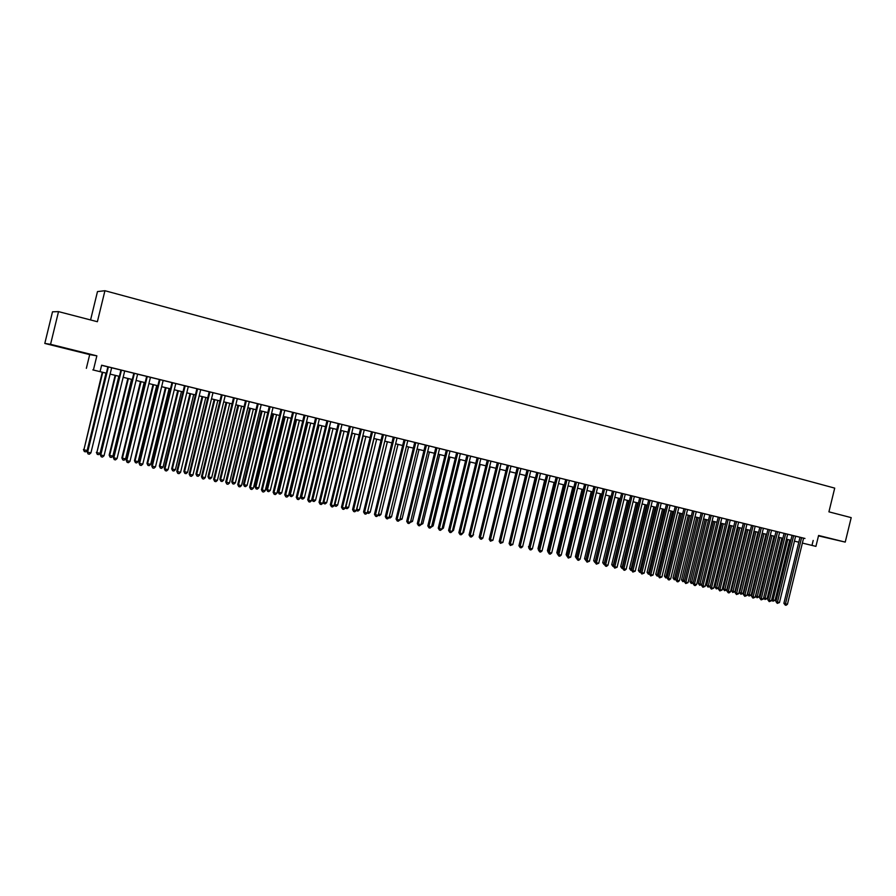 <?xml version="1.0" encoding="UTF-8"?>
<svg xmlns="http://www.w3.org/2000/svg" width="896" height="896" viewBox="0 0 896 896"><rect width="100%" height="100%" fill="white"/><g stroke="black" fill="none" stroke-linecap="round" stroke-linejoin="round"><path stroke-width="1.34" d="M64.008 348.04L73.125 350.235L64.008 348.04M818.518 535.741L829.394 538.35L818.53 535.674M92.814 369.891L106.31 373.173L92.814 369.891M89.701 354.603L96.858 355.835L50.557 344.31L58.52 311.618L52.506 311.808L44.8 343.437L89.701 354.603L86.352 368.323M90.574 319.95L97.485 291.581L104.933 290.718L834.714 488.118L828.923 511.84L851.2 517.63L845.23 542.102L818.586 535.472L815.92 546.37L802.379 543.077L815.92 546.37M818.485 535.875L845.23 542.102M790.866 540.277L786.453 539.19L790.866 540.254M50.557 344.31L44.8 343.437M90.922 452.872L89.387 454.216L88.066 453.936L87.629 452.155L90.922 452.872L111.664 367.73L113.949 368.29L105.571 366.251L107.867 366.811L87.629 452.155L108.382 366.923M120.904 370.003L100.778 455.011L104.048 455.728L124.701 370.944L126.974 371.504L111.642 367.786M117.062 458.55L115.539 459.883L114.24 459.603L113.826 457.845L117.062 458.55L137.626 374.125L139.877 374.674L131.578 372.658L133.84 373.206L113.299 457.542L113.826 457.845L134.411 373.33M146.664 376.354L126.202 460.342L126.762 460.656L129.976 461.362L150.45 377.283L152.69 377.832L137.614 374.181M159.387 379.478L139.003 463.131L139.586 463.445L142.778 464.139L163.173 380.408L165.39 380.957L150.438 377.339M184.498 385.717L169.792 382.066L171.987 382.603L151.704 465.886L152.309 466.211L172.637 382.749M196.907 388.718L176.792 471.341L180.555 472.349L200.693 389.659L202.854 390.186L182.325 385.146L184.498 385.683L164.293 468.63L164.92 468.955L185.17 385.829M221.424 394.755L201.466 476.706L205.218 477.714L225.198 395.685L227.326 396.211L207.066 391.238L209.216 391.765L189.179 474.04L189.851 474.376L209.933 391.933M233.531 397.746L213.651 479.36L214.368 479.707L217.403 480.368L237.306 398.675L239.422 399.19L225.187 395.741M245.538 400.702L225.736 481.992L229.499 482.989L249.312 401.632L251.406 402.147L245.538 400.714M269.259 406.594L255.371 403.133L257.454 403.648L237.731 484.59L238.493 484.949L258.261 403.827M280.997 409.427L261.43 489.742L265.182 490.75L284.76 410.357L286.81 410.861L268.038 406.235L269.27 406.56L249.626 487.178L250.41 487.536L270.099 406.75M292.622 412.294L273.134 492.296L273.963 492.654L276.886 493.293L296.397 413.224L298.424 413.717L284.749 410.413M304.17 415.139L284.749 494.816L288.501 495.813L307.933 416.058L309.938 416.562L304.158 415.15M315.616 417.95L296.274 497.325L297.147 497.694L300.014 498.322L319.379 418.88L321.373 419.373L307.922 416.114M326.973 420.75L307.709 499.811L308.605 500.181L311.45 500.808L330.736 421.68L332.707 422.162L319.368 418.925M349.418 426.328L336.269 423.058L338.24 423.539L319.054 502.275L319.962 502.656L339.192 423.763M334.051 505.714L332.55 506.946L331.43 506.699L331.24 505.109L334.051 505.714L353.181 427.202L355.13 427.683L347.469 425.813L349.418 426.294L330.31 504.728L331.24 505.109L350.392 426.518M371.526 431.726L352.565 509.566L356.294 510.552L375.278 432.645L377.194 433.115L358.579 428.557L360.517 429.027L341.477 507.158L342.429 507.539L361.502 429.251M367.618 511.616L370.216 512.187L368.76 513.374L367.293 512.982L386.198 435.333L388.102 435.803L382.458 434.426M404.062 439.734L385.302 516.678L389.032 517.664L407.792 440.653L409.674 441.112L391.406 436.632L393.299 437.102L374.472 514.326L375.48 514.718L394.341 437.338M414.736 442.366L396.054 519.019L397.096 519.422L399.773 520.005L418.477 443.285L420.336 443.744L407.781 440.698M435.837 447.608L423.483 444.528L425.331 444.987L406.717 521.338L407.781 521.741L426.429 445.245M421.019 524.619L419.541 525.806L418.488 525.582L418.387 524.048L421.019 524.619L439.578 448.482L441.414 448.93L434.011 447.126L435.848 447.574L417.301 523.645L418.387 524.048L436.957 447.832M456.646 452.682L438.245 528.192L441.952 529.166L460.365 453.6L462.179 454.048L444.461 449.702L446.286 450.15L427.818 525.93L428.904 526.333L447.418 450.408M452.301 531.418L450.822 532.594L449.792 532.37L449.714 530.858L452.301 531.418L470.646 456.131L472.438 456.568L465.136 454.787L466.928 455.235L448.594 530.443L449.714 530.858L468.082 455.504M462.571 533.658L461.104 534.811L460.074 534.598L460.006 533.098L462.571 533.658L480.85 458.64L482.63 459.088L475.35 457.307L477.131 457.744L458.864 532.672L460.006 533.098L478.307 458.024M497.325 462.706L479.181 537.096L480.357 537.522L482.877 538.07L501.032 463.613L502.779 464.05L480.838 458.696M507.304 465.158L489.238 539.28L490.426 539.706L492.923 540.254L511.011 466.077L512.747 466.502L501.021 463.658M527.038 470.064L515.48 467.186L517.205 467.611L499.206 541.453L500.405 541.878L518.448 467.902M527.05 470.019L509.107 543.603L512.792 544.566L530.746 470.938L532.459 471.352L527.05 470.042M546.493 474.858L535.102 472.024L536.805 472.438L518.941 545.742L520.173 546.179L538.07 472.741M532.381 548.822L530.925 549.954L529.95 549.741L529.939 548.296L532.381 548.822L550.2 475.72L551.891 476.134L544.813 474.41L546.504 474.824L528.696 547.859L529.939 548.296L547.781 475.126M565.678 479.584L554.445 476.784L556.125 477.198L538.384 549.965L539.65 550.402L557.424 477.501M575.165 481.914L565.678 479.55M561.221 555.094L559.776 556.214L558.824 556.002L558.846 554.579L561.221 555.094L578.85 482.776L580.507 483.19L573.518 481.477L575.176 481.891L557.558 554.131L558.846 554.579L576.486 482.194M612.438 491.098L578.838 482.821M598.73 563.248L596.366 564.144L596.422 562.744L598.73 563.248L616.112 491.96L617.725 492.352L610.837 490.672L612.45 491.064L595.078 562.296L596.422 562.744L613.816 491.389M607.947 565.253L606.514 566.35L605.595 566.149L605.651 564.749L607.947 565.253L625.262 494.211L626.864 494.603L620.01 492.923L621.6 493.326L604.296 564.301L605.651 564.749L622.989 493.651M617.086 567.246L614.746 568.131L614.813 566.742L617.086 567.246L634.357 496.451L635.936 496.832L629.104 495.174L630.694 495.555L613.446 566.283L614.813 566.742L632.094 495.891M626.17 569.218L624.747 570.304L623.84 570.102L623.907 568.725L626.17 569.218L643.373 498.669L644.952 499.061L638.142 497.392L639.722 497.784L622.541 568.266L623.907 568.725L641.133 498.109M635.197 571.178L632.867 572.062L632.946 570.685L635.197 571.178L652.344 500.875L653.901 501.256L647.125 499.61L648.693 499.99L631.557 570.226L632.946 570.685L650.104 500.326M666.422 504.392L652.333 500.92M653.05 575.053L650.742 575.938L650.832 574.571L653.05 575.053L670.074 505.243L671.619 505.624L664.888 503.978L666.434 504.358L649.421 574.112L650.832 574.571L667.867 504.694M661.886 576.979L659.579 577.853L659.68 576.498L661.886 576.979L678.854 507.405L680.378 507.786L673.68 506.15L675.214 506.52L658.258 576.027L659.68 576.498L676.659 506.867M670.656 578.883L669.245 579.947L668.371 579.757L668.472 578.413L670.656 578.883L687.568 509.555L689.08 509.925L682.405 508.29L683.928 508.67L667.038 577.942L668.472 578.413L685.395 509.018M696.214 511.694L691.085 510.429L692.597 510.798L675.752 579.835L677.197 580.306L694.064 511.146M688.027 582.658L685.754 583.531L685.866 582.187L688.027 582.658L704.816 513.8L706.317 514.17L699.698 512.546L701.198 512.915L684.41 581.717L685.866 582.187L702.677 513.274M718.211 517.138L704.805 513.845M705.152 586.387L702.901 587.25L703.024 585.917L705.152 586.387L721.84 517.989L723.318 518.358L716.744 516.746L718.222 517.115L701.557 585.446L703.024 585.917L719.723 517.474M713.63 588.224L711.39 589.086L711.525 587.765L713.63 588.224L730.262 520.061L731.73 520.43L725.178 518.829L726.645 519.187L710.035 587.294L711.525 587.765L728.157 519.546M743.333 523.286L726.835 590.946L730.419 591.875L746.939 524.171L748.384 524.53L733.555 520.89L735.022 521.248L718.469 589.12L719.958 589.602L736.546 521.606M755.194 526.221L746.928 524.216M776.037 531.384L758.363 527.005L759.797 527.352L743.411 594.541L744.923 595.034L761.342 527.722M763.336 599.032L761.13 599.872L761.298 598.584L763.336 599.032L779.632 532.224L781.043 532.571L774.626 531.003L776.048 531.35L759.763 598.102L761.298 598.584L777.616 531.72M800.016 537.242L783.888 603.344L787.45 604.274L803.589 538.115L804.966 538.462L782.678 532.986L784.09 533.333L767.861 599.861L769.406 600.354L785.658 533.702M803.578 538.16L101.629 365.21L100.061 371.627M101.606 365.31L107.856 366.845M124.69 370.989L133.829 373.24M163.162 380.464L171.987 382.637M200.682 389.704L209.205 391.81M237.294 398.72L245.526 400.747M249.301 401.677L257.443 403.682M296.386 413.269L304.158 415.184M330.725 421.725L338.229 423.573M353.17 427.258L360.506 429.061M375.267 432.701L382.446 434.459M386.187 435.389L393.288 437.136M418.466 443.33L425.32 445.021M439.566 448.526L446.275 450.184M460.354 453.645L466.917 455.269M470.635 456.176L477.12 457.778M511 466.122L517.205 467.645M530.734 470.982L536.805 472.472M550.189 475.765L556.125 477.232M616.101 492.005L621.6 493.349M625.251 494.256L630.683 495.589M634.346 496.496L639.71 497.818M643.373 498.714L648.682 500.024M670.062 505.288L675.203 506.554M678.843 507.45L683.928 508.704M687.557 509.589L692.586 510.832M696.214 511.728L701.187 512.949M721.829 518.034L726.645 519.221M730.251 520.106L735.011 521.282M755.182 526.243L759.786 527.386M779.621 532.258L784.078 533.366M96.858 355.835L93.408 370.003M813.187 540.445L811.978 545.406M58.52 311.618L97.384 321.72L104.933 290.718M797.955 541.99L794.438 541.139L797.955 541.99M782.869 538.317L778.411 537.219L782.869 538.306M774.827 536.346L770.314 535.248L774.827 536.346M766.73 534.374L762.16 533.254L766.73 534.363M758.565 532.381L753.962 531.261L758.576 532.381M750.366 530.376L745.696 529.245L750.366 530.376M742.101 528.36L737.386 527.206L742.101 528.36M733.779 526.333L729.019 525.168L733.779 526.322M725.402 524.283L720.586 523.107L725.402 524.283M716.968 522.234L712.107 521.035L716.979 522.222M708.49 520.162L703.562 518.952L708.49 520.15M694.96 516.846L699.933 518.067L694.96 516.858M691.331 515.973L686.302 514.741L691.331 515.962M682.662 513.856L677.578 512.613L682.674 513.856M668.797 510.462L673.949 511.717L668.797 510.474M665.157 509.578L659.96 508.312L665.157 509.578M656.309 507.427L651.056 506.139L656.309 507.416M647.405 505.254L642.085 503.955L647.405 505.243M638.434 503.059L633.058 501.749L638.434 503.059M629.406 500.853L623.974 499.531L629.406 500.853M620.312 498.635L614.813 497.291L620.312 498.635M611.15 496.395L605.595 495.04L611.15 496.395M596.31 492.766L601.922 494.144L596.31 492.778M592.637 491.882L586.958 490.493L592.637 491.87M583.274 489.597L577.539 488.197L583.274 489.586M573.854 487.301L568.042 485.878L573.854 487.29M564.357 484.982L558.488 483.549L564.357 484.971M554.803 482.642L548.867 481.197L554.803 482.642M539.168 478.822L545.171 480.29L539.168 478.834M535.472 477.926L529.402 476.448L535.472 477.926M525.706 475.541L519.568 474.04L525.706 475.541M515.861 473.144L509.656 471.632L515.861 473.133M505.949 470.725L499.677 469.19L505.949 470.714M489.619 466.726L495.958 468.283L489.619 466.738M485.901 465.83L479.483 464.262L485.901 465.819M475.765 463.355L469.28 461.776L475.765 463.344M465.55 460.858L458.987 459.256L465.55 460.858M455.269 458.349L448.627 456.736L455.269 458.349M444.898 455.818L438.189 454.182L444.898 455.818M427.672 451.606L434.459 453.264L427.672 451.618M423.931 450.699L417.077 449.03L423.931 450.699M413.336 448.112L406.392 446.421L413.336 448.112M402.651 445.514L395.629 443.8L402.651 445.502M391.888 442.882L384.787 441.146L391.888 442.882M381.035 440.238L373.856 438.48L381.035 440.227M370.104 437.562L362.846 435.792L370.104 437.562M359.094 434.874L351.747 433.082L359.094 434.874M347.995 432.163L340.558 430.349L347.995 432.163M336.806 429.442L329.291 427.605L336.806 429.43M325.528 426.686L317.923 424.827L325.528 426.675M314.16 423.909L306.477 422.038L314.16 423.909M302.714 421.12L294.93 419.216L302.714 421.109M291.166 418.298L283.293 416.382L291.166 418.286M271.578 413.504L279.53 415.453L271.566 413.515M267.792 412.597L259.75 410.626L267.803 412.586M255.976 409.707L247.834 407.725L255.976 409.707M244.059 406.795L235.816 404.79L244.059 406.795M223.709 401.822L232.042 403.861L223.709 401.834M219.923 400.904L211.501 398.854L219.923 400.904M207.715 397.925L199.192 395.853L207.715 397.925M195.406 394.923L186.771 392.818L195.406 394.923M182.986 391.899L174.261 389.76L182.986 391.888M170.475 388.842L161.638 386.68M157.853 385.762L148.915 383.578L157.853 385.75M145.13 382.648L136.091 380.442L145.13 382.648M132.294 379.523L123.155 377.294L132.294 379.512M119.358 376.365L110.107 374.102L119.358 376.354M798.806 542.203L794.438 541.139L798.806 542.203M161.65 386.68L170.475 388.83M679.37 580.776L677.958 581.84L677.085 581.65L677.197 580.306L679.37 580.776L696.259 511.706M787.45 604.274L786.061 605.282L785.266 605.102L785.456 603.837L801.606 537.634M785.266 605.102L783.888 603.344M787.819 539.526L773.08 599.95L775.051 600.376L789.779 539.997M771.725 599.525L773.08 599.95L772.901 601.205L771.68 599.738M775.051 600.376L772.901 601.205M792.075 535.293L775.902 601.608L777.459 602.101L793.654 535.674M779.464 602.538L777.28 603.378L777.459 602.101L779.464 602.538L795.648 536.166M777.28 603.378L775.902 601.608M771.422 600.79L769.227 601.63L769.406 600.354L771.422 600.79L787.662 534.195M769.227 601.63L767.861 599.861M761.13 599.872L759.763 598.102M767.95 529.346L751.61 596.333L753.144 596.814L769.507 529.726M755.182 597.262L752.976 598.102L753.144 596.814L755.182 597.262L771.534 530.23M752.976 598.102L751.61 596.333M779.934 537.6L765.15 598.226L767.133 598.651L781.917 538.082M763.638 597.744L765.15 598.226L764.982 599.48L763.638 597.766M767.133 598.651L764.982 599.48M770.47 535.282L755.664 596.008L757.165 596.478L759.17 596.915L773.987 536.144M772.005 535.662L756.997 597.744L755.664 596.008M759.17 596.915L756.997 597.744M762.496 533.344L747.634 594.261L749.134 594.731L751.15 595.168L766.024 534.195M764.019 533.714L748.978 596.008L747.634 594.261M751.15 595.168L748.978 596.008M754.466 531.384L739.558 592.502L741.048 592.973L743.075 593.41L757.994 532.246M755.978 531.754L740.891 594.25L739.558 592.502M743.075 593.41L740.891 594.25M746.984 595.482L744.766 596.322L744.923 595.034L746.984 595.482L763.392 528.226M744.766 596.322L743.411 594.541M746.379 529.413L731.427 590.733L732.906 591.203L734.944 591.64L749.918 530.275M747.891 529.771L732.76 592.48L731.427 590.733M734.944 591.64L732.76 592.48M751.598 525.314L735.146 592.749L736.658 593.23L753.133 525.694M738.73 593.678L736.512 594.53L736.658 593.23L738.73 593.678L755.194 526.198M736.512 594.53L735.146 592.749M738.248 527.419L723.24 588.941L724.707 589.411L726.768 589.859L741.787 528.282M739.749 527.789L724.573 590.699L723.24 588.941M726.768 589.859L724.573 590.699M730.419 591.875L729.019 592.906L728.19 592.726L728.336 591.427L744.867 523.656M728.19 592.726L726.835 590.946M730.061 525.426L715.008 587.149L716.464 587.619L718.536 588.067L733.6 526.288M731.55 525.784L716.33 588.907L715.008 587.149M718.536 588.067L716.33 588.907M722.053 590.061L719.813 590.912L719.958 589.602L722.053 590.061L738.629 522.122M719.813 590.912L718.469 589.12M721.818 523.41L706.709 585.346L708.165 585.805L710.248 586.264L725.368 524.272M723.296 523.768L708.03 587.104L706.709 585.346M710.248 586.264L708.03 587.104M711.39 589.086L710.035 587.294M713.518 521.382L698.365 583.52L701.803 584.427M714.986 521.741L699.686 585.29L698.365 583.52M701.781 584.539L699.686 585.29M702.901 587.25L701.557 585.446M705.163 519.344L689.965 581.694L693.258 582.557M706.619 519.702L691.275 583.464L689.965 581.694M693.19 582.837L691.275 583.464M709.744 515.01L693.011 583.587L694.478 584.058L711.234 515.379M696.618 584.528L695.206 585.581L694.355 585.39L694.478 584.058L696.618 584.528L713.362 515.906M694.355 585.39L693.011 583.587M696.752 517.294L681.498 579.846L684.667 580.686M698.208 517.653L682.808 581.627L681.498 579.846M684.555 581.134L682.808 581.627M685.754 583.531L684.41 581.717M688.296 515.234L672.986 577.987L676.01 578.805M689.73 515.581L674.285 579.768L672.986 577.987M675.853 579.421L674.285 579.768M677.085 581.65L675.752 579.835M679.773 513.15L664.406 576.128L667.285 576.901M681.195 513.498L665.717 577.909L664.406 576.128M667.094 577.696L665.717 577.909M668.371 579.757L667.038 577.942M671.182 511.056L655.771 574.246L658.515 574.997M672.605 511.403L657.07 576.027L655.771 574.246M658.28 575.971L657.07 576.027M659.579 577.853L658.258 576.027M662.547 508.95L647.08 572.342L649.678 573.07M663.958 509.286L648.379 574.146L647.08 572.342M649.454 574.179L648.379 574.146M650.742 575.938L649.421 574.112M653.845 506.822L638.333 570.438L640.774 571.133M655.245 507.158L639.621 572.242L638.333 570.438M640.606 572.354L639.621 572.242M657.597 502.174L640.517 572.174L641.917 572.634L659.019 502.522M644.157 573.126L641.838 574.011L641.917 572.634L644.157 573.126L661.237 503.07M641.838 574.011L640.517 572.174M645.098 504.683L629.53 568.523L631.814 569.173M646.475 505.019L630.806 570.326L629.53 568.523M631.691 570.517L630.806 570.326M632.867 572.062L631.557 570.226M636.272 502.533L620.659 566.586L622.787 567.213M637.65 502.869L621.936 568.389L620.659 566.586M622.664 568.557L621.936 568.389M623.84 570.102L622.541 568.266M627.402 500.36L611.722 564.637L613.704 565.23M628.757 500.696L612.998 566.451L611.722 564.637M613.581 566.574L612.998 566.451M614.746 568.131L613.446 566.283M618.453 498.187L602.728 562.677L604.554 563.237M619.808 498.512L604.005 564.491L602.728 562.677M605.595 566.149L604.296 564.301M609.459 495.981L593.678 560.706L595.336 561.232M610.792 496.317L594.944 562.531L593.678 560.706M596.366 564.144L595.078 562.296M600.387 493.774L584.55 558.723L586.062 559.205M601.72 494.099L585.827 560.157M585.928 560.571L584.55 558.723M603.232 488.779L585.794 560.28L587.126 560.728L604.587 489.115M589.456 561.232L587.082 562.139L587.126 560.728L589.456 561.232L606.894 489.686M587.082 562.139L585.794 560.28M591.259 491.546L575.378 556.718L576.71 557.166M592.581 491.87L576.654 557.413M576.576 558.533L575.378 556.718M593.947 486.494L576.453 558.242L577.763 558.69L595.291 486.83M580.104 559.205L578.67 560.314L577.73 560.101L577.763 558.69L580.104 559.205L597.621 487.402M577.73 560.101L576.453 558.242M582.075 489.306L566.126 554.702L567.302 555.106M567.157 556.461L566.126 554.702M584.595 484.187L567.034 556.192L568.333 556.64L585.917 484.523M570.696 557.155L568.31 558.062L568.333 556.64L570.696 557.155L588.269 485.094M568.31 558.062L567.034 556.192M558.824 556.002L557.558 554.131M565.69 479.539L548.005 552.059L549.282 552.496L566.989 479.853M551.678 553.022L550.234 554.142L549.27 553.93L549.282 552.496L551.678 553.022L569.374 480.446M549.27 553.93L548.005 552.059M572.813 487.043L556.819 552.675L557.827 553.022M557.659 554.378L556.819 552.675M563.494 484.77L547.434 550.637L548.285 550.928M548.027 551.958L547.434 550.637M554.109 482.474L537.992 548.576L538.664 548.811M538.462 549.64L537.992 548.576M542.058 550.928L540.613 552.059L539.65 551.846L539.65 550.402L542.058 550.928L559.821 478.094M539.65 551.846L538.384 549.965M544.656 480.166L528.987 546.683M528.83 547.299L528.483 546.504M529.95 549.741L528.696 547.859M535.136 477.848L519.232 544.533M522.626 546.706L521.17 547.837L520.184 547.624L520.173 546.179L522.626 546.706L540.512 473.334M520.184 547.624L518.941 545.742M525.538 475.507L509.41 542.371M512.792 544.566L510.35 545.496L510.328 544.029L528.293 470.333M510.35 545.496L509.107 543.603M502.891 542.416L500.45 543.346L500.405 541.878L502.891 542.416L520.912 468.507M500.45 543.346L499.206 541.453M493.237 538.989L509.79 471.666M492.923 540.254L490.459 541.184L490.426 539.706L508.525 465.461M490.459 541.184L489.238 539.28M483.19 536.794L500.002 469.269M482.877 538.07L481.421 539.224L480.413 539L480.357 537.522L498.523 462.997M480.413 539L479.181 537.096M473.077 534.587L490.134 466.861M473.592 534.71L472.909 535.248M487.267 460.219L469.067 534.89L470.221 535.315L488.454 460.522M472.763 535.864L471.296 537.029L470.277 536.805L470.221 535.315L472.763 535.864L490.974 461.138M470.277 536.805L469.067 534.89M462.885 532.37L463.602 532.526L480.2 464.442M463.602 532.526L462.661 533.277M460.074 534.598L458.864 532.672M452.614 530.13L453.522 530.331L470.187 461.989M453.522 530.331L452.334 531.283M449.792 532.37L448.594 530.443M442.266 527.878L443.386 528.125L460.096 459.536M443.386 528.125L441.84 529.256M441.952 529.166L440.474 530.342L439.443 530.118L439.354 528.606L457.789 452.962M439.443 530.118L438.245 528.192M431.838 525.605L433.16 525.896L449.938 457.05M433.16 525.896L431.424 526.994M431.525 526.904L430.046 528.08L429.005 527.856L428.904 526.333L431.525 526.904L450.016 451.046M429.005 527.856L427.818 525.93M421.333 523.32L422.867 523.656L439.712 454.552M422.867 523.656L420.918 524.709M418.488 525.582L417.301 523.645M410.76 521.013L412.496 521.394L429.397 452.032M412.496 521.394L410.334 522.402M410.435 522.323L408.957 523.51L407.893 523.275L407.781 521.741L410.435 522.323L429.061 445.894M407.893 523.275L406.717 521.338M400.098 518.694L402.046 519.12L419.014 449.501M402.046 519.12L399.672 520.083M399.773 520.005L398.294 521.203L397.219 520.968L397.096 519.422L415.811 442.624M397.219 520.968L396.054 519.019M389.346 516.354L391.518 516.824L408.542 446.947M391.518 516.824L390.062 518L388.931 517.742M389.032 517.664L387.542 518.862L386.467 518.638L386.333 517.082L405.115 439.992M386.467 518.638L385.302 516.678M378.526 513.99L380.912 514.517L398.003 444.371M380.912 514.517L379.456 515.693L378.134 515.368M378.381 515.469L378.325 514.808M378.202 515.312L376.712 516.522L375.626 516.286L375.48 514.718L378.202 515.312L397.04 438.01M375.626 516.286L374.472 514.326M370.216 512.187L387.374 441.784M367.685 513.139L367.562 511.829M382.458 434.414L363.563 511.952L364.549 512.344L364.706 513.912L365.803 514.158L367.293 512.938L364.549 512.344L383.477 434.661M364.706 513.912L363.563 511.952M373.99 438.514L356.754 509.253L359.453 509.835L376.678 439.174M356.619 509.197L356.91 510.798L356.362 510.261M359.453 509.835L357.997 511.034L356.91 510.798M356.294 510.552L354.805 511.773L353.696 511.526L353.528 509.947L372.534 431.973M353.696 511.526L352.565 509.566M363.182 435.87L345.878 506.878L348.6 507.472L365.893 436.531M345.554 506.755L346.046 508.435L345.363 507.528M348.6 507.472L347.144 508.67L346.046 508.435M345.218 508.144L343.717 509.365L342.608 509.13L342.429 507.539L345.218 508.144L364.269 429.934M342.608 509.13L341.477 507.158M352.296 433.216L334.925 504.493L337.669 505.098L355.029 433.888M334.398 504.28L335.104 506.061L334.275 504.784M337.669 505.098L336.202 506.296L335.104 506.061M331.43 506.699L330.31 504.728M341.32 430.539L323.882 502.085L326.659 502.69L344.075 431.211M323.154 501.794L324.083 503.664L323.098 502.006M326.659 502.69L325.192 503.899L324.083 503.664M322.795 503.272L321.294 504.504L320.163 504.258L319.962 502.656L322.795 503.272L342.003 424.446M320.163 504.258L319.054 502.275M329.347 427.616L311.886 499.296L312.76 499.666L315.549 500.27L333.043 428.523M330.266 427.84L312.76 499.666L312.973 501.245L311.886 499.296M315.549 500.27L314.082 501.491L312.973 501.245M311.45 500.808L309.949 502.04L308.818 501.794L308.605 500.181L327.902 420.974M308.818 501.794L307.709 499.811M318.226 424.906L300.686 496.866L301.56 497.224L304.371 497.84L321.922 425.802M319.122 425.118L301.56 497.224L301.773 498.814L300.686 496.866M304.371 497.84L302.893 499.061L301.773 498.814M300.014 498.322L298.525 499.565L297.371 499.318L297.147 497.694L316.523 418.174M297.371 499.318L296.274 497.325M307.014 422.162L289.419 494.402L290.259 494.76L293.093 495.376L310.71 423.069M307.899 422.386L290.259 494.76L290.483 496.362L289.419 494.402M293.093 495.376L291.614 496.608L290.483 496.362M288.501 495.813L287 497.067L285.835 496.81L285.6 495.186L305.054 415.352M285.835 496.81L284.749 494.816M295.725 419.406L278.051 491.926L278.88 492.285L281.736 492.912L299.421 420.314M296.587 419.619L278.88 492.285L279.115 493.886L278.051 491.926M281.736 492.912L280.258 494.133L279.115 493.886M276.886 493.293L275.374 494.547L274.21 494.29L273.963 492.654L293.496 412.507M274.21 494.29L273.134 492.296M284.334 416.629L266.605 489.429L267.411 489.787L270.278 490.414L288.042 417.536M285.186 416.842L267.411 489.787L267.658 491.4L266.605 489.429M270.278 490.414L268.8 491.646L267.658 491.4M265.182 490.75L263.67 492.005L262.494 491.758L262.237 490.112L281.848 409.64M262.494 491.758L261.43 489.742M272.866 413.829L255.058 486.92L255.842 487.267L258.742 487.894L276.573 414.736M273.683 414.03L255.842 487.267L256.099 488.891L255.058 486.92M258.742 487.894L257.264 489.138L256.099 488.891M253.378 488.186L251.866 489.451L250.69 489.194L250.41 487.536L253.378 488.186L273.045 407.467M250.69 489.194L249.626 487.178M261.307 411.006L243.432 484.378L244.194 484.725L247.117 485.363L265.003 411.914M262.102 411.208L244.194 484.725L244.462 486.36L243.432 484.378M247.117 485.363L245.627 486.606L244.462 486.36M241.483 485.598L239.971 486.875L238.784 486.606L238.493 484.949L241.483 485.598L261.229 404.566M238.784 486.606L237.731 484.59M249.648 408.162L231.706 481.824L232.445 482.171L235.39 482.81L253.355 409.069M250.432 408.352L232.445 482.171L232.725 483.806L231.706 481.824M235.39 482.81L233.912 484.064L232.725 483.806M229.499 482.989L227.976 484.266L226.778 484.008L226.486 482.339L246.322 400.893M226.778 484.008L225.736 481.992M237.899 405.294L219.89 479.248L220.606 479.595L223.574 480.234L241.618 406.202M238.661 405.485L220.606 479.595L220.909 481.242L219.89 479.248M223.574 480.234L222.085 481.499L220.909 481.242M217.403 480.368L215.891 481.645L214.682 481.387L214.368 479.707L234.293 397.925M214.682 481.387L213.651 479.36M226.061 402.405L207.973 476.661L208.678 476.986L211.669 477.646L229.779 403.312M226.8 402.584L208.678 476.986L208.981 478.643L207.973 476.661M211.669 477.646L210.179 478.912L208.981 478.643M205.218 477.714L203.706 479.002L202.485 478.744L202.16 477.053L222.163 394.946M202.485 478.744L201.466 476.706M214.133 399.493L195.966 474.04L196.65 474.365L199.662 475.026L217.84 400.4M214.85 399.672L196.65 474.365L196.963 476.034L195.966 474.04M199.662 475.026L198.173 476.302L196.963 476.034M192.931 475.048L191.419 476.336L190.187 476.078L189.851 474.376L192.931 475.048L213.002 392.683M190.187 476.078L189.179 474.04M202.104 396.558L183.87 471.408L184.52 471.733L187.566 472.394L205.811 397.466M202.787 396.726L184.52 471.733L184.856 473.402L183.87 471.408M187.566 472.394L186.066 473.67L184.856 473.402M180.555 472.349L179.032 473.659L177.789 473.39L177.442 471.677L197.602 388.898M177.789 473.39L176.792 471.341M189.974 393.602L171.674 468.742L172.301 469.067L175.37 469.728L193.693 394.509M190.646 393.758L172.301 469.067L172.648 470.747L171.674 468.742M175.37 469.728L173.869 471.016L172.648 470.747M168.067 469.638L166.544 470.949L165.29 470.68L164.92 468.955L168.067 469.638L188.294 386.602M165.29 470.68L164.293 468.63M177.744 390.611L159.376 466.066L159.981 466.379L163.072 467.051L181.462 391.518M178.394 390.768L159.981 466.379L160.339 468.07L159.376 466.066M163.072 467.051L161.571 468.339L160.339 468.07M155.467 466.894L153.944 468.216L152.678 467.947L152.309 466.211L155.467 466.894L175.784 383.522M152.678 467.947L151.704 465.886M165.424 387.61L146.978 463.366L147.56 463.68L150.674 464.352L169.142 388.517M166.051 387.755L147.56 463.68L147.93 465.382L146.978 463.366M150.674 464.352L149.173 465.651L147.93 465.382M142.778 464.139L141.254 465.461L139.978 465.192L139.586 463.445L160.003 379.635M139.978 465.192L139.003 463.131M153.003 384.574L134.478 460.645L135.027 460.947L138.174 461.63L156.722 385.482M153.597 384.72L135.027 460.947L135.419 462.661L134.478 460.645M138.174 461.63L136.674 462.93L135.419 462.661M129.976 461.362L128.442 462.683L127.165 462.403L126.762 460.656L147.258 376.499M127.165 462.403L126.202 460.342M140.47 381.517L121.867 457.89L122.405 458.192L125.574 458.886L144.2 382.424M141.053 381.662L122.405 458.192L122.808 459.917L121.867 457.89M125.574 458.886L124.074 460.197L122.808 459.917M114.24 459.603L113.299 457.542M127.848 378.437L109.166 455.123L109.682 455.426L112.874 456.12L131.566 379.344M128.397 378.571L109.682 455.426L110.085 457.15L109.166 455.123M112.874 456.12L111.362 457.43L110.085 457.15M104.048 455.728L102.514 457.061L101.214 456.781L100.778 455.011L121.453 370.138M101.214 456.781L100.285 454.709M115.114 375.323L96.846 452.626L100.061 453.331L118.832 376.23M115.64 375.458L96.846 452.626L97.272 454.373L96.354 452.334M100.061 453.331L98.56 454.653L97.272 454.373M88.066 453.936L87.147 451.853M102.278 372.198L83.899 449.803L87.147 450.509L105.997 373.106M102.771 372.31L83.899 449.803L84.336 451.562L83.44 449.523M87.147 450.509L85.635 451.842L84.336 451.562"/></g></svg>
